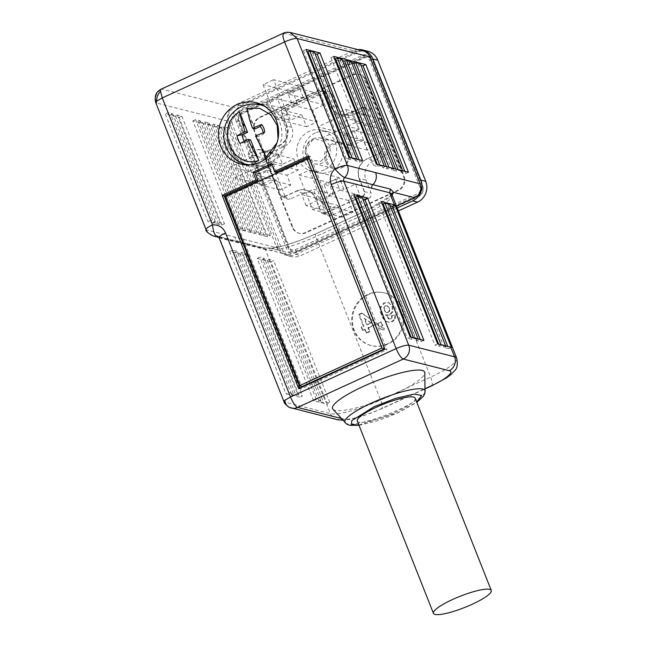 <?xml version="1.0" encoding="UTF-8"?>
<svg xmlns="http://www.w3.org/2000/svg" width="647" height="647" viewBox="0 0 647 647"><rect width="100%" height="100%" fill="white"/><g stroke="black" fill="none" stroke-linecap="round" stroke-linejoin="round"><path stroke-width="0.49" stroke-dasharray="3.23 2.43" d="M358.891 425.047L398.083 412.6L416.717 402.151M312.93 138.862A13.175 12.479 104.2 0 1 320.92 138.11A13.175 12.479 104.2 0 1 330.188 149.7A13.175 12.479 104.2 0 1 322.449 162.907A13.175 12.479 104.2 0 1 314.45 163.659A13.175 12.479 104.2 0 1 305.19 152.061A13.175 12.479 104.2 0 1 312.93 138.862M320.904 161.24L326.517 155.709L327.447 147.621L323.338 141.183L315.76 139.113L312.501 140.027L305.699 149.845L310.39 160.327L320.904 161.24M264.591 106.278A30.571 28.961 104.2 0 1 281.866 134.083A30.571 28.961 104.2 0 1 263.855 162.332A30.571 28.961 104.2 0 1 249.758 164.831M246.03 107.645A30.571 28.961 104.2 0 1 264.583 105.898A30.571 28.961 104.2 0 1 286.071 132.789A30.571 28.961 104.2 0 1 268.109 163.416A30.571 28.961 104.2 0 1 249.564 165.171A30.571 28.961 104.2 0 1 228.076 138.272A30.571 28.961 104.2 0 1 246.03 107.645M357.306 421.043A31.096 6.041 158.4 0 0 395.883 412.05A31.096 6.041 158.4 0 0 415.131 398.148M332.914 409.203A49.544 9.624 158.4 0 0 394.007 394.266A49.544 9.624 158.4 0 0 424.812 372.818M387.335 343.921A27.15 25.71 104.2 0 1 370.868 345.474A27.15 25.71 104.2 0 1 351.782 321.591A27.15 25.71 104.2 0 1 367.731 294.401A27.15 25.71 104.2 0 1 384.197 292.848A27.15 25.71 104.2 0 1 403.283 316.731A27.15 25.71 104.2 0 1 387.335 343.921M368.386 294.571A27.15 25.71 -75.8 0 0 352.437 321.761A27.15 25.71 -75.8 0 0 371.524 345.644A27.15 25.71 -75.8 0 0 387.99 344.083A27.15 25.71 -75.8 0 0 403.938 316.893A27.15 25.71 -75.8 0 0 384.852 293.01A27.15 25.71 -75.8 0 0 368.386 294.571M324.317 169.862A21.084 19.968 104.2 0 1 311.53 171.075A21.084 19.968 104.2 0 1 296.706 152.522A21.084 19.968 104.2 0 1 309.088 131.406A21.084 19.968 104.2 0 1 321.882 130.193A21.084 19.968 104.2 0 1 336.699 148.745A21.084 19.968 104.2 0 1 324.317 169.862M315.315 132.983A21.084 19.968 -75.8 0 0 302.933 154.099A21.084 19.968 -75.8 0 0 317.75 172.652A21.084 19.968 -75.8 0 0 330.544 171.439A21.084 19.968 -75.8 0 0 342.926 150.322A21.084 19.968 -75.8 0 0 328.102 131.77A21.084 19.968 -75.8 0 0 315.315 132.983M341.778 167.799A13.175 12.479 -75.8 0 0 349.517 154.601A13.175 12.479 -75.8 0 0 340.249 143.003A13.175 12.479 -75.8 0 0 332.259 143.763A13.175 12.479 -75.8 0 0 324.519 156.962A13.175 12.479 -75.8 0 0 333.779 168.552A13.175 12.479 -75.8 0 0 341.778 167.799M341.721 166.918A12.123 11.484 -75.8 0 0 348.005 150.986A12.123 11.484 -75.8 0 0 332.97 144.807A12.123 11.484 -75.8 0 0 326.686 160.739A12.123 11.484 -75.8 0 0 341.721 166.918M255.872 104.07A31.622 29.956 -75.8 0 0 245.65 106.682A31.622 29.956 -75.8 0 0 227.121 133.622A31.622 29.956 -75.8 0 0 241.04 162.623M245.132 164.775A31.622 29.956 -75.8 0 0 249.305 166.19A31.622 29.956 -75.8 0 0 268.489 164.378A31.622 29.956 -75.8 0 0 287.074 132.7A31.622 29.956 -75.8 0 0 264.841 104.871A31.622 29.956 -75.8 0 0 260.49 104.127M341.26 418.472L343.468 419.03C347.358 420.768 367.472 415.301 381.099 408.791L425.136 388.637M289.929 407.594A10.538 9.988 104.2 0 1 284.518 402.038L330.391 413.659A42.168 8.193 158.4 0 0 380.573 400.008L430.619 377.096A42.168 8.193 158.4 0 0 456.725 358.26M431.735 385.855A10.538 2.685 65.4 0 0 430.619 377.096L365.903 213.647A42.168 8.193 158.4 0 0 391.945 196.332L391.912 194.561M270.947 261.889A42.168 8.193 -21.6 0 1 270.244 261.744L257.134 258.42L313.48 400.728L326.581 404.043A42.168 8.193 -21.6 0 0 327.285 404.189L270.947 261.889L273.681 260.636L330.019 402.935L327.285 404.189M270.244 261.744L265.432 249.596C267.518 250.235 270.583 250.373 274.643 250.025A42.168 8.193 158.4 0 0 315.857 236.551L365.903 213.647A3.162 0.809 65.4 0 1 365.571 211.019C376.093 206.15 383.792 201.718 388.669 197.731C393.012 193.736 391.378 194.682 391.912 194.197L391.945 196.332M229.612 251.448L285.958 393.756L299.715 397.242L243.377 254.934L229.612 251.448L232.394 250.179L288.74 392.478L285.958 393.756M284.009 401.738L219.584 238.031L247.744 245.116A3.162 2.992 -75.8 0 0 244.752 243.304L218.298 236.6M392.058 194.925L365.749 211.011A3.162 0.809 65.4 0 0 365.571 211.019L315.518 233.931A3.162 0.809 65.4 0 0 315.857 236.551L380.573 400.008A10.538 2.685 65.4 0 1 381.681 408.767L425.144 388.871M451.396 347.382L448.662 348.636L447.789 346.436M155.741 102.622L206.53 229.952L234.707 237.093A10.538 9.988 -75.8 0 0 241.371 243.021A10.538 9.988 -75.8 0 0 244.728 243.256A3.162 2.992 104.2 0 1 247.744 245.116L265.432 249.596L263.434 247.809L262.423 247.736L272.063 248.157C284.47 246.07 298.954 241.323 315.518 233.931A3.162 0.809 65.4 0 1 315.696 233.915C298.946 241.404 284.179 246.232 271.392 248.399C272.743 247.809 273.827 248.351 274.643 250.025M288.74 392.478L293.326 393.643L291.473 394.492L296.059 395.657L297.911 394.807L302.497 395.964L299.715 397.242M243.377 254.934L246.159 253.664L241.566 252.5L239.713 253.349L235.128 252.193L236.98 251.343L232.394 250.179M246.159 253.664L302.497 395.964M313.48 400.728L316.262 399.45L320.847 400.614L318.995 401.463L323.581 402.62L325.433 401.779L330.019 402.935M316.262 399.45L259.916 257.15L257.134 258.42M318.995 401.463L262.65 259.164L267.235 260.32L269.095 259.471L273.681 260.636M262.65 259.164L264.502 258.315L259.916 257.15M289.985 32.415L284.073 33.126L161.726 89.132C156.404 92.125 154.584 96.743 156.267 102.986L228.998 121.41L279.253 248.327L234.707 237.093A10.538 9.988 -75.8 0 0 241.388 243.07A10.538 9.988 -75.8 0 0 244.752 243.304M271.53 163.748L273.495 164.241L271.999 164.928M276.536 171.932L273.495 164.241M308.401 155.951L310.366 156.453L308.87 157.132M384.916 349.21L386.89 349.712L310.366 156.453M298.72 388.669L300.685 389.162L386.89 349.712M300.216 387.982L300.685 389.162M423.914 340.387L421.132 341.665L416.547 340.5L418.399 339.651L413.813 338.494L411.961 339.335L407.375 338.179L410.158 336.901M421.132 341.665L420.267 339.465M362.061 197.351L360.209 198.2L362.643 198.815M353.812 194.601L351.03 195.879L354.685 196.801M351.03 195.879L407.375 338.179M371.944 188.269A3.162 2.992 104.2 0 1 372.777 184.646A10.538 9.988 -75.8 0 0 375.592 172.603M382.207 203.773L378.56 202.851L381.334 201.573M389.583 204.323L387.731 205.172L390.165 205.786M378.56 202.851L434.897 345.15L437.679 343.872M448.662 348.636L444.068 347.471L445.929 346.622L441.335 345.466L439.483 346.307L434.897 345.15M279.253 248.327A10.538 9.988 -75.8 0 0 285.934 254.303A10.538 9.988 -75.8 0 0 292.323 253.697L396.457 206.037M444.068 347.471L387.731 205.172M366.032 332.93L369.324 331.426L367.852 327.722L375.114 324.39L373.893 321.3L361.56 313.14L358.705 314.45L363.331 326.128L361.131 327.139L362.36 330.237L364.56 329.226L366.032 332.93L366.687 333.1L365.215 329.396L363.016 330.407L361.786 327.301L363.986 326.29L363.331 326.128M394.621 318.858L394.905 314.668L391.467 315.801L391.451 317.637L390.303 318.753L388.871 318.89L385.515 314.83L389.34 314.911L392.284 311.579L392.074 306.516L388.685 302.739L383.914 302.893L380.347 307.09C379.765 309.064 380.129 311.7 381.439 315.008C382.773 318.373 384.334 320.532 386.13 321.47L387.545 322.02L391.71 321.551L394.621 318.858L395.277 319.028L395.56 314.838L391.467 315.801M378.091 323.702L380.307 328.53L381.245 329.509L383.477 329.792L383.566 328.029L381.722 327.73L380.59 326.258L382.24 325.506L380.84 321.98L377.436 323.54L379.652 328.361L381.722 329.663L384.132 329.954L384.221 328.199L382.377 327.9L381.245 326.428L382.895 325.676L381.495 322.141L377.436 323.54M382.288 327.964L382.943 328.134L382.288 327.964M269.095 259.471L325.433 401.779M293.326 393.643L236.98 251.343M241.566 252.5L297.911 394.807M320.847 400.614L264.502 258.315M309.403 158.895L226.474 196.85L301.648 386.72M283.491 33.167L356.804 51.55L234.465 107.556L161.726 89.132A10.538 2.685 -114.6 0 0 161.143 89.157M221.711 225.099L179.073 117.414L165.309 113.929L207.946 221.614L221.711 225.099L224.493 223.83L219.907 222.665L218.047 223.514L213.461 222.358L170.824 114.665L172.676 113.815L168.091 112.659L165.309 113.929M267.583 236.721L224.946 129.036L192.838 120.9L235.468 228.585L267.583 236.721L270.357 235.451L227.728 127.758L224.946 129.036M416.547 340.5L360.209 198.2M411.096 337.144L411.961 339.335M438.617 344.115L439.483 346.307M356.804 51.55A10.538 9.988 104.2 0 1 363.202 50.951M228.998 121.41A10.538 9.988 104.2 0 1 234.465 107.556M357.985 49.625A15.811 14.978 -75.8 0 0 353.27 50.903L236.478 104.361A15.811 14.978 -75.8 0 0 228.286 125.146L276.253 246.289A15.811 14.978 -75.8 0 0 286.273 255.258A15.811 14.978 -75.8 0 0 295.865 254.352L397.218 207.962M445.929 346.622L445.637 345.894M369.324 331.426L369.979 331.587L366.687 333.1M367.852 327.722L368.507 327.883L369.979 331.587M364.56 329.226L365.215 329.396M362.36 330.237L363.016 330.407M361.131 327.139L361.786 327.301M358.705 314.45L359.36 314.612L363.986 326.29M361.56 313.14L362.215 313.31L359.36 314.612M373.893 321.3L362.215 313.31M375.114 324.39L375.77 324.559L374.548 321.47M368.507 327.883L375.77 324.559M394.905 314.668L395.56 314.838M385.515 314.83L387.157 315.372L389.995 315.073L392.939 311.741L392.729 306.686L388.483 302.61L384.577 303.063L381.002 307.26C380.42 309.234 380.784 311.87 382.094 315.178C383.428 318.542 384.989 320.694 386.785 321.632L388.2 322.182L392.365 321.721L395.277 319.028M392.122 315.971L392.106 317.798L390.958 318.922L389.526 319.052L386.17 315M380.84 321.98L381.495 322.141M382.24 325.506L382.895 325.676M380.59 326.258L381.245 326.428M383.566 328.029L384.221 328.199M383.477 329.792L384.132 329.954M267.235 260.32L323.581 402.62M291.473 394.492L235.128 252.193M239.713 253.349L296.059 395.657M225.196 196.639L226.474 196.85M314.442 52.189L312.59 53.038L315.024 53.661M306.193 49.447L303.419 50.717L307.066 51.639M303.419 50.717L346.048 158.402L348.83 157.132M362.595 160.618L359.813 161.887L355.227 160.731L357.079 159.882L352.494 158.717L350.642 159.566L346.048 158.402M359.813 161.887L358.939 159.696M408.467 172.239L405.685 173.509L401.1 172.345L402.952 171.495L398.366 170.339L396.506 171.188L391.92 170.024L393.772 169.174L389.187 168.01L387.335 168.859L382.749 167.702L384.601 166.853L380.015 165.689L378.163 166.538L373.57 165.373L376.352 164.103M405.685 173.509L404.812 171.309M360.314 63.81L358.462 64.66L360.897 65.274M333.715 56.418L330.94 57.688L334.588 58.61M341.964 59.16L340.112 60.009L342.546 60.632M351.135 61.489L349.283 62.338L351.717 62.953M330.94 57.688L373.57 165.373M179.073 117.414L181.856 116.145L177.27 114.98L175.41 115.829L170.824 114.665M181.856 116.145L224.493 223.83M213.461 222.358L215.314 221.509L210.728 220.344L207.946 221.614M210.728 220.344L168.091 112.659M227.728 127.758L223.134 126.602L221.282 127.451L216.696 126.286L218.549 125.437L213.963 124.273L212.111 125.122L207.525 123.965L209.377 123.116L204.792 121.951L202.932 122.801L198.346 121.636L200.206 120.787L195.612 119.63L192.838 120.9M235.468 228.585L238.25 227.315L242.835 228.48L240.983 229.329L245.569 230.486L247.429 229.636L252.015 230.801L250.163 231.65L254.748 232.815L256.6 231.966L261.186 233.122L259.334 233.971L263.919 235.136L265.771 234.287L270.357 235.451M238.25 227.315L195.612 119.63M418.399 339.651L418.116 338.923M413.522 337.758L413.813 338.494M441.052 344.73L441.335 345.466M367.771 51.242A15.811 14.978 -75.8 0 0 358.179 52.148L241.396 105.598A15.811 14.978 -75.8 0 0 233.203 126.391L281.17 247.534A15.811 14.978 -75.8 0 0 291.19 256.503A15.811 14.978 -75.8 0 0 300.782 255.597L398.39 210.922M364.787 318.494L367.278 324.786L371.362 322.918L364.132 318.324L366.623 324.616L371.362 322.918M389.389 308.215L387.763 305.966L386.599 305.602L385.232 305.748L383.857 307.495L384.156 310.487L386.275 312.736L388.386 312.752L389.753 311.142L389.389 308.215L387.108 305.805L385.887 305.918L384.512 307.657L384.811 310.657L386.413 312.711L387.731 312.59L389.098 310.981L388.734 308.045M349.768 157.367L350.642 159.566M355.227 160.731L312.59 53.038M401.1 172.345L358.462 64.66M377.29 164.338L378.163 166.538M177.27 114.98L219.907 222.665M215.314 221.509L172.676 113.815M223.134 126.602L265.771 234.287M242.835 228.48L200.206 120.787M236.244 121.587A7.893 7.473 104.2 0 1 240.336 111.219L362.684 55.213A7.893 7.473 104.2 0 1 372.47 59.241L422.717 186.158A7.893 7.473 104.2 0 1 418.625 196.526L296.286 252.524A7.893 7.473 104.2 0 1 286.5 248.505L236.244 121.587L237.926 121.337L288.174 248.254L286.5 248.505M367.278 324.786L366.623 324.616M370.707 322.748L364.132 318.324M352.203 157.989L352.494 158.717M357.079 159.882L356.788 159.146M402.952 171.495L402.66 170.768M379.724 164.961L380.015 165.689M175.41 115.829L218.047 223.514M221.282 127.451L263.919 235.136M240.983 229.329L198.346 121.636M398.366 170.339L398.075 169.603M384.31 166.117L384.601 166.853M216.696 126.286L259.334 233.971M245.569 230.486L202.932 122.801M396.506 171.188L395.64 168.988M340.112 60.009L382.749 167.702M218.549 125.437L261.186 233.122M247.429 229.636L204.792 121.951M362.684 55.213L364.067 56.855L363.808 58.068L241.468 114.074L241.719 112.853L240.336 111.219M239.002 120.326L289.249 247.243L288.174 248.254A6.802 6.446 -75.8 0 0 296.617 251.715L418.965 195.718A6.802 6.446 -75.8 0 0 422.483 186.773L372.235 59.856A6.802 6.446 -75.8 0 0 363.8 56.394L241.452 112.392A6.802 6.446 -75.8 0 0 237.926 121.337L238.767 120.949L289.015 247.866A5.847 5.54 -75.8 0 0 296.269 250.85L418.617 194.844A5.847 5.54 -75.8 0 0 421.642 187.161L371.394 60.244A5.847 5.54 -75.8 0 0 364.14 57.259L241.8 113.265A5.847 5.54 -75.8 0 0 238.767 120.949L239.002 120.326A4.764 4.513 104.2 0 1 241.468 114.074M296.286 252.524L296.617 251.715L295.153 249.669A4.764 4.513 104.2 0 1 289.249 247.243M295.153 249.669L417.501 193.671L418.965 195.718L418.625 196.526M422.717 186.158L421.642 187.161L419.968 187.412A4.764 4.513 104.2 0 1 417.501 193.671M419.968 187.412L369.712 60.494L371.394 60.244L372.47 59.241M363.808 58.068A4.764 4.513 104.2 0 1 369.712 60.494M391.92 170.024L349.283 62.338M386.461 166.667L387.335 168.859M213.963 124.273L256.6 231.966M252.015 230.801L209.377 123.116M398.665 190.347L305.982 232.774A10.538 9.988 104.2 0 1 299.585 233.381A10.538 9.988 104.2 0 1 292.905 227.404L254.837 131.252A10.538 9.988 104.2 0 1 260.296 117.39L352.987 74.971A10.538 9.988 104.2 0 1 359.376 74.365A10.538 9.988 104.2 0 1 366.056 80.341L404.124 176.494A10.538 9.988 104.2 0 1 398.665 190.347L398.01 190.186L305.327 232.605A10.538 9.988 -75.8 0 1 298.93 233.211A10.538 9.988 -75.8 0 1 292.25 227.234L254.182 131.082A10.538 9.988 104.2 0 1 259.641 117.228L352.332 74.801A10.538 9.988 104.2 0 1 358.721 74.203A10.538 9.988 104.2 0 1 365.401 80.179L403.469 176.324A10.538 9.988 104.2 0 1 398.01 190.186M393.772 169.174L393.489 168.446M388.896 167.282L389.187 168.01M212.111 125.122L254.748 232.815M250.163 231.65L207.525 123.965M372.365 110.5L387.974 149.918A4.1 3.882 -75.8 0 1 385.847 155.312L373.335 161.038A14.347 13.587 -75.8 0 0 365.903 179.898L371.038 192.879A4.1 3.882 -75.8 0 1 368.911 198.265L330.908 215.661A4.1 3.882 -75.8 0 1 325.821 213.567L320.686 200.594A14.347 13.587 -75.8 0 0 313.593 193.138A14.347 13.587 -75.8 0 0 302.893 193.275L290.382 199.009A4.1 3.882 -75.8 0 1 285.295 196.914L269.686 157.496A4.1 3.882 -75.8 0 1 271.805 152.102L284.324 146.376A14.347 13.587 -75.8 0 0 291.757 127.516L286.613 114.535A4.1 3.882 -75.8 0 1 288.74 109.141L326.743 91.753A4.1 3.882 -75.8 0 1 331.83 93.839L336.966 106.82A14.347 13.587 -75.8 0 0 348.143 115.303A14.347 13.587 -75.8 0 0 354.758 114.131L367.278 108.405A4.1 3.882 -75.8 0 1 372.365 110.5L365.967 109.464L381.576 148.883A3.162 2.992 104.2 0 1 379.935 153.04L367.423 158.766L373.335 161.038M354.758 114.131L349.534 113.581L362.045 107.855A3.162 2.992 104.2 0 1 365.967 109.464L381.245 148.802A3.162 2.992 104.2 0 1 379.611 152.959L367.423 158.766A15.285 14.477 104.2 0 0 359.506 178.863L364.641 191.844A3.162 2.992 104.2 0 1 363.007 196.001L325.004 213.397A3.162 2.992 104.2 0 1 321.082 211.779L315.938 198.799L320.686 200.594M363.962 107.669L363.638 107.588A3.162 2.992 104.2 0 0 361.713 107.766L349.534 113.581A15.285 14.477 104.2 0 1 342.473 114.826A15.285 14.477 104.2 0 1 340.257 114.454A15.285 14.477 104.2 0 1 330.568 105.785L336.966 106.82M291.757 127.516L287.009 125.728L281.874 112.748A3.162 2.992 104.2 0 1 283.507 108.591L321.51 91.195A3.162 2.992 104.2 0 1 325.433 92.804L330.245 105.704A15.285 14.477 104.2 0 0 339.934 114.373A15.285 14.477 104.2 0 0 349.202 113.492M288.74 109.141L283.184 108.51A3.162 2.992 104.2 0 0 281.542 112.667L287.009 125.728A15.285 14.477 104.2 0 1 279.092 145.818L284.324 146.376M302.893 193.275L296.981 191.011L284.47 196.737A3.162 2.992 104.2 0 1 280.547 195.127L264.938 155.709A3.162 2.992 104.2 0 1 266.58 151.552L278.76 145.737A15.285 14.477 104.2 0 0 286.678 125.647M296.658 190.93L296.981 191.011A15.285 14.477 104.2 0 1 306.257 190.137A15.285 14.477 104.2 0 1 308.384 190.865A15.285 14.477 104.2 0 1 315.938 198.799L315.615 198.718A15.285 14.477 104.2 0 0 305.926 190.048A15.285 14.477 104.2 0 0 296.658 190.93L284.138 196.656A3.162 2.992 104.2 0 1 280.216 195.046L264.607 155.62A3.162 2.992 104.2 0 1 266.249 151.463L278.76 145.737M283.184 108.51L321.179 91.114A3.162 2.992 104.2 0 1 325.101 92.723L330.245 105.704M365.903 179.898L359.174 178.782L364.318 191.763A3.162 2.992 104.2 0 1 362.676 195.92L324.673 213.308A3.162 2.992 104.2 0 1 320.75 211.698L315.615 198.718M359.174 178.782A15.285 14.477 104.2 0 1 367.1 158.685M363.638 107.588A3.162 2.992 104.2 0 1 365.636 109.383M375.632 134.616L385.361 130.168L380.986 119.105L369.631 124.305L365.733 114.446L355.074 119.331L358.972 129.182L347.617 134.382L352 145.438L363.347 140.237L367.253 150.096L377.913 145.219L374.006 135.36L375.632 134.616M267.947 159.211L271.845 169.061L260.49 174.261L264.874 185.317L276.229 180.117L280.127 189.975L290.786 185.099L286.888 175.24L298.243 170.04L293.859 158.984L282.504 164.184L278.606 154.326L267.947 159.211L247.963 154.148L258.622 149.263L262.52 159.122L251.861 163.998L271.845 169.061M296.852 102.25L297.515 103.932L285.934 109.238L290.309 120.293L301.898 114.988L306.557 126.772L317.216 121.887L312.558 110.111L324.139 104.806L319.764 93.75L308.174 99.056L303.516 87.272L292.856 92.157L296.852 102.25M349.008 202.171L348.337 200.489L359.926 195.192L355.551 184.128L343.961 189.434L339.295 177.658L328.636 182.535L333.302 194.31L321.721 199.616L326.096 210.671L337.677 205.374L342.344 217.149L353.003 212.273L349.008 202.171M380.986 119.105L351.167 111.559L355.551 122.615L385.361 130.168M260.49 174.261L230.68 166.708L264.049 151.43L293.859 158.984M282.504 164.184L262.52 159.122M342.344 217.149L312.525 209.596L298.825 174.981L328.636 182.535M333.302 194.31L313.318 189.248L317.693 200.311L337.677 205.374M303.516 87.272L273.697 79.727L287.405 114.333L317.216 121.887M312.558 110.111L292.565 105.049L288.19 93.993L308.174 99.056M369.631 124.305L349.647 119.242L338.988 124.119L358.972 129.182M347.617 134.382L317.806 126.828L351.167 111.559M355.551 122.615L322.182 137.884L352 145.438M363.347 140.237L343.363 135.174L354.022 130.298L374.006 135.36M278.606 154.326L258.622 149.263M264.049 151.43L268.424 162.494L298.243 170.04M268.424 162.494L235.055 177.763L230.68 166.708M264.874 185.317L235.055 177.763M251.861 163.998L247.963 154.148M321.721 199.616L301.728 194.553L313.318 189.248M298.825 174.981L309.484 170.104L339.295 177.658M309.484 170.104L323.185 204.719L312.525 209.596M353.003 212.273L323.185 204.719M317.693 200.311L306.112 205.609L326.096 210.671M306.112 205.609L301.728 194.553M324.139 104.806L304.155 99.743L292.565 105.049M287.405 114.333L276.746 119.218L306.557 126.772M276.746 119.218L263.038 84.603L273.697 79.727M292.856 92.157L263.038 84.603M288.19 93.993L299.779 88.688L319.764 93.75M299.779 88.688L304.155 99.743M338.988 124.119L335.081 114.268L355.074 119.331M335.081 114.268L345.741 109.383L349.647 119.242M365.733 114.446L345.741 109.383M322.182 137.884L317.806 126.828M367.253 150.096L347.269 145.033L343.363 135.174M354.022 130.298L357.928 140.156L377.913 145.219M357.928 140.156L347.269 145.033M276.229 180.117L256.236 175.054L266.896 170.177L286.888 175.24M348.337 200.489L328.352 195.426L323.977 184.371L343.961 189.434M297.515 103.932L277.531 98.87L281.906 109.925L301.898 114.988M266.896 170.177L270.802 180.036L290.786 185.099M270.802 180.036L260.143 184.913L256.236 175.054M280.127 189.975L260.143 184.913M323.977 184.371L335.558 179.065L355.551 184.128M335.558 179.065L339.942 190.129L328.352 195.426M359.926 195.192L339.942 190.129M281.906 109.925L270.325 115.231L290.309 120.293M270.325 115.231L265.949 104.175L277.531 98.87M285.934 109.238L265.949 104.175M266.143 157.084L260.183 142.016L259.665 145.033L260.183 142.016L258.04 136.598L255.541 135.967M254.999 128.907L252.856 123.496A10.991 10.409 104.2 0 1 252.856 123.496L249.556 119.509L252.848 123.496L246.879 108.429M250.632 139.995L245.415 142.38A10.991 10.409 104.2 0 1 244.412 141.192M263.175 132.797A10.991 10.409 104.2 0 1 263.256 134.212L258.04 136.598M278.064 138.579L276.973 142.874M263.256 134.212L264.736 132.182M245.415 142.38L240.126 143.448M345.183 422.831A43.139 8.379 158.4 0 0 398.374 409.834A43.139 8.379 158.4 0 0 425.192 391.16M381.099 408.791A10.538 2.685 65.4 0 0 381.681 408.767L362.296 416.223L350.059 419.353L342.805 420.194M343.468 419.03A10.538 9.988 104.2 0 1 342.19 419.515M337.071 419.636A10.538 9.988 104.2 0 1 330.391 413.659L326.581 404.043M365.749 211.011L315.696 233.915M262.423 247.736L244.728 243.256M245.755 243.369L217.578 236.236A3.162 2.992 104.2 0 1 219.584 238.031A10.538 2.046 158.4 0 1 219.05 237.667M213.211 235.929A10.538 9.988 104.2 0 1 206.53 229.952A10.538 2.046 -21.6 0 1 205.997 229.588M271.392 248.399L292.323 253.697M391.71 321.551L392.365 321.721M386.13 321.47L386.785 321.632M381.439 315.008L382.094 315.178M380.347 307.09L381.002 307.26M383.914 302.893L384.577 303.063M388.685 302.739L389.34 302.901M392.074 306.516L392.729 306.686M392.284 311.579L392.939 311.741M389.34 314.911L389.995 315.073M388.111 318.567L388.766 318.736M390.303 318.753L390.958 318.922M391.451 317.637L392.106 317.798M379.652 328.361L380.307 328.53M378.438 326.064L379.093 326.225M353.27 50.903L358.179 52.148M241.396 105.598L236.478 104.361M295.865 254.352L300.782 255.597M276.253 246.289L281.17 247.534M228.286 125.146L233.203 126.391M385.232 305.748L385.887 305.918M389.753 311.142L389.098 310.981M388.386 312.752L387.731 312.59M384.811 310.657L384.156 310.487M384.512 307.657L383.857 307.495M292.25 227.234L292.905 227.404M305.982 232.774L305.327 232.605M404.124 176.494L403.469 176.324M366.056 80.341L365.401 80.179M352.987 74.971L352.332 74.801M260.296 117.39L259.641 117.228M254.837 131.252L254.182 131.082M381.245 148.802L387.974 149.918M361.713 107.766L367.278 108.405M331.83 93.839L325.101 92.723M321.179 91.114L326.743 91.753M281.542 112.667L286.613 114.535M271.805 152.102L266.249 151.463M264.607 155.62L269.686 157.496M285.295 196.914L280.216 195.046M284.138 196.656L290.382 199.009M325.821 213.567L320.75 211.698M324.673 213.308L330.908 215.661M368.911 198.265L362.676 195.92M364.318 191.763L371.038 192.879M385.847 155.312L379.611 152.959M358.988 425.297L375.891 421.246L387.383 417.218L398.374 412.592L416.822 402.402M310.39 160.319C302.092 153.743 306.443 141.976 312.622 139.995L315.76 139.113M263.499 105.623L264.583 105.898M371.524 345.644L370.868 345.474M317.75 172.652L311.53 171.075M340.249 143.003L320.92 138.11M249.305 166.19L240.789 164.031M384.852 293.01L384.197 292.848M272.063 248.157C270.414 248.594 267.543 248.48 263.434 247.809L245.739 243.321M241.371 243.021L285.934 254.303M218.912 237.376L241.388 243.07M387.545 322.02L388.2 322.182M387.828 302.448L388.483 302.61M386.502 315.202L387.157 315.372M388.871 318.89L389.526 319.052M291.19 256.503L286.273 255.258M299.585 233.381L298.93 233.211M359.376 74.365L358.721 74.203M348.143 115.303L342.473 114.826M313.593 193.138L308.384 190.865M363.501 107.596L369.17 108.073M322.966 90.936L328.636 91.413M282.108 196.769L287.317 199.05M322.643 213.421L327.851 215.702M328.102 131.77L321.882 130.193M333.779 168.552L314.45 163.659M264.841 104.871L256.317 102.719M248.48 164.896L249.564 165.171"/><path stroke-width="0.97" d="M416.717 402.151L421.698 395.487L414.08 394.088L395.56 398.382L374.354 406.591L351.733 420.671L351.539 424.545L358.891 425.047M425.136 388.637L431.153 385.887A10.538 2.685 65.4 0 0 431.735 385.855L446.115 378.123L450.927 374.597L454.809 370.537C457.243 368.337 457.882 364.245 456.725 358.26A42.168 8.193 158.4 0 0 454.59 356.812L408.718 345.191C406.025 344.988 401.844 346.121 396.174 348.604L290.511 396.967L284.915 400.21C283.782 401.164 283.645 401.779 284.518 402.038M225.577 232.952C222.94 227.291 218.589 224.598 212.523 224.881C213.195 231.238 214.545 234.998 216.575 236.163A3.162 2.992 104.2 0 1 217.578 236.236L219.05 237.667A10.538 2.046 158.4 0 1 225.577 232.952L290.511 396.967A10.538 2.685 65.4 0 0 297.596 407.416A10.538 9.988 104.2 0 1 291.199 408.014A10.538 9.988 104.2 0 1 289.929 407.594A10.538 8.5 114.9 0 1 289.355 407.359L337.071 419.636A10.538 9.988 104.2 0 0 342.19 419.515M372.801 184.694L344.625 177.553A10.538 9.988 -75.8 0 0 347.415 165.47L375.592 172.603A10.538 9.988 104.2 0 1 372.801 184.694A3.162 2.992 -75.8 0 0 371.944 188.269L343.783 181.176A3.162 2.992 104.2 0 1 344.625 177.553C342.231 176.55 338.979 173.663 334.871 168.883A10.538 2.046 -21.6 0 1 347.415 165.47L297.143 38.505C294.603 38.254 290.422 39.386 284.599 41.918L162.251 97.915L160.521 91.356A10.538 2.685 -114.6 0 1 161.143 89.157C156.008 91.785 154.204 96.274 155.733 102.622L205.997 229.588A10.538 2.046 -21.6 0 1 212.523 224.881L162.251 97.915L156.663 101.158L156.267 102.986M249.758 164.831A30.571 28.961 104.2 0 1 245.31 164.087A30.571 28.961 104.2 0 1 223.813 137.196A30.571 28.961 104.2 0 1 241.776 106.569A30.571 28.961 104.2 0 1 260.32 104.814A30.571 28.961 104.2 0 1 264.591 106.278M491.267 590.452L415.131 398.148A31.096 6.041 158.4 0 0 376.554 407.149A31.096 6.041 158.4 0 0 357.306 421.043L433.441 613.348A31.096 6.041 -21.6 0 1 452.69 599.446A31.096 6.041 -21.6 0 1 491.267 590.452A31.096 6.041 -21.6 0 1 472.019 604.347A31.096 6.041 -21.6 0 1 433.441 613.348M416.822 402.402L423.599 396.077L424.99 393.02L424.812 372.818A49.544 9.624 158.4 0 0 363.202 386.469A49.544 9.624 158.4 0 0 332.914 409.203L346.606 424.052L349.712 425.33L358.988 425.297M237.134 104.531A31.622 29.956 -75.8 0 0 218.557 136.21A31.622 29.956 -75.8 0 0 240.789 164.031A31.622 29.956 -75.8 0 0 259.973 162.219A31.622 29.956 -75.8 0 0 278.55 130.54A31.622 29.956 -75.8 0 0 256.317 102.719A31.622 29.956 -75.8 0 0 237.134 104.531M241.04 162.623A31.622 29.956 -75.8 0 0 245.132 164.775M431.153 385.887C445.524 379.571 455.14 371.435 449.131 370.666L403.259 359.053L297.596 407.416L341.26 418.472M408.718 345.191A10.538 9.988 104.2 0 1 403.259 359.053A10.538 2.685 65.4 0 1 396.174 348.604L331.24 184.589A10.538 2.046 158.4 0 1 343.783 181.176L408.718 345.191M456.725 358.26L391.912 194.561L389.631 192.749L394.444 204.897A42.168 8.193 -21.6 0 1 395.05 205.083L451.396 347.382A42.168 8.193 -21.6 0 0 450.781 347.196L437.679 343.872L381.334 201.573L394.444 204.897M284.915 400.21A10.538 8.5 114.9 0 0 289.355 407.359C285.723 404.82 283.936 402.919 283.984 401.682L284.009 401.738M367.577 198.087L423.914 340.387L410.158 336.901L353.812 194.601L367.577 198.087L364.795 199.365L420.267 339.465M391.912 194.561L393.74 192.402L392.058 194.925M447.789 346.436L392.317 206.328L395.05 205.083M396.457 206.037L414.67 197.699L393.74 192.402L390.473 189.126L389.631 192.749L371.944 188.269M222.204 195.41L298.72 388.669L384.916 349.21L308.401 155.951L274.571 171.439L271.53 163.748L252.993 172.231L254.958 172.725L257.999 180.416L256.034 179.923L222.204 195.41L224.169 195.904L300.216 387.982M252.993 172.231L256.034 179.923M271.999 164.928L254.958 172.725M274.571 171.439L276.536 171.932L308.87 157.132M257.999 180.416L224.169 195.904M362.643 198.815L364.795 199.365M354.685 196.801L355.624 197.036L357.476 196.187L362.061 197.351L418.116 338.923M382.207 203.773L383.145 204.007L384.997 203.158L389.583 204.323L445.637 345.894M392.317 206.328L390.165 205.786M414.67 197.699A10.538 9.988 -75.8 0 0 420.138 183.845L369.882 56.928L297.143 38.505L289.985 32.415M384.585 348.765L309.403 158.895L307.155 159.122L381.932 347.981L384.585 348.765L301.648 386.72L299.973 385.499L225.196 196.639L307.155 159.122M348.83 157.132L306.193 49.447L319.958 52.933L362.595 160.618L348.83 157.132M365.83 64.546L408.467 172.239L376.352 164.103L333.715 56.418L365.83 64.546L363.048 65.824L404.812 171.309M355.624 197.036L411.096 337.144M383.145 204.007L438.617 344.115M161.143 89.157L283.491 33.159C284.874 32.261 287.203 32.051 290.463 32.528L363.202 50.951A10.538 9.988 104.2 0 1 369.882 56.928M397.218 207.962L412.657 200.893A15.811 14.978 -75.8 0 0 420.849 180.109L372.882 58.958A15.811 14.978 -75.8 0 0 362.862 49.997A15.811 14.978 -75.8 0 0 357.985 49.625M381.932 347.981L299.973 385.499M307.066 51.639L308.004 51.881L309.856 51.032L314.442 52.189L356.788 159.146M315.024 53.661L317.176 54.202L319.958 52.933M358.939 159.696L317.176 54.202M360.897 65.274L363.048 65.824M334.588 58.61L335.526 58.853L337.378 58.004L341.964 59.16L384.31 166.117M342.546 60.632L344.697 61.174L346.549 60.325L351.135 61.489L393.489 168.446M351.717 62.953L353.869 63.495L355.729 62.646L360.314 63.81L402.66 170.768M357.476 196.187L413.522 337.758M384.997 203.158L441.052 344.73M398.39 210.922L417.566 202.139A15.811 14.978 -75.8 0 0 425.758 181.354L377.791 60.203A15.811 14.978 -75.8 0 0 367.771 51.242L362.862 49.997M308.004 51.881L349.768 157.367M335.526 58.853L377.29 164.338M309.856 51.032L352.203 157.989M337.378 58.004L379.724 164.961M398.075 169.603L355.729 62.646M395.64 168.988L353.869 63.495M344.697 61.174L386.461 166.667M346.549 60.325L388.896 167.282M260.49 104.127A31.622 29.956 -75.8 0 0 255.872 104.07M278.064 138.579L277.207 125.429L270.47 114.446L259.479 108.292L246.879 108.429L249.556 119.509L252.492 128.276A47.255 9.179 -21.6 0 1 261.687 124.491A14.614 13.846 104.2 0 1 264.736 132.182A47.255 9.179 158.4 0 0 255.541 135.967L266.143 157.084L276.973 142.874M242.148 122.906L239.479 111.818L245.448 126.885A10.991 10.409 104.2 0 1 245.448 126.885L242.148 122.906L245.448 126.885L247.583 132.303L245.076 131.673L242.148 122.906M258.743 160.472L252.257 148.43L252.775 145.405L258.743 160.472C231.675 169.676 214.497 126.48 239.479 111.818M248.125 139.364L252.257 148.43L252.767 145.405A10.991 10.409 104.2 0 1 252.767 145.405L250.632 139.995L248.125 139.364A47.255 9.179 158.4 0 0 240.126 143.448A14.614 13.846 104.2 0 1 237.085 135.757A47.255 9.179 -21.6 0 1 245.076 131.673M244.412 141.192A10.991 10.409 104.2 0 1 242.366 134.689L247.583 132.303M252.492 128.276L254.999 128.907L260.215 126.521A10.991 10.409 104.2 0 1 263.175 132.797M260.215 126.521L261.687 124.491M242.366 134.689L237.085 135.757M425.192 391.16A43.139 8.379 158.4 0 0 371.556 403.041A43.139 8.379 158.4 0 0 345.183 422.831M160.521 91.356A10.538 8.5 114.9 0 0 156.663 101.158M450.781 347.196L454.59 356.812A10.538 9.988 104.2 0 1 449.131 370.666M218.298 236.6L216.575 236.163A10.538 9.988 104.2 0 1 213.211 235.929L218.912 237.376M284.073 33.126L282.868 35.359A10.538 2.685 -114.6 0 0 284.599 41.918L334.871 168.883C330.48 173.388 329.266 178.629 331.24 184.589M372.834 184.654L390.473 189.126M375.592 172.603L420.138 183.845M372.882 58.958L377.791 60.203M420.849 180.109L425.758 181.354M412.657 200.893L417.566 202.139M260.32 104.814L263.499 105.623M425.144 388.871L431.735 385.855M342.805 420.194L337.071 419.636M219.05 237.667L283.984 401.682M213.211 235.929C207.97 233.203 205.568 231.092 205.997 229.588M245.31 164.087L248.48 164.896"/></g></svg>
